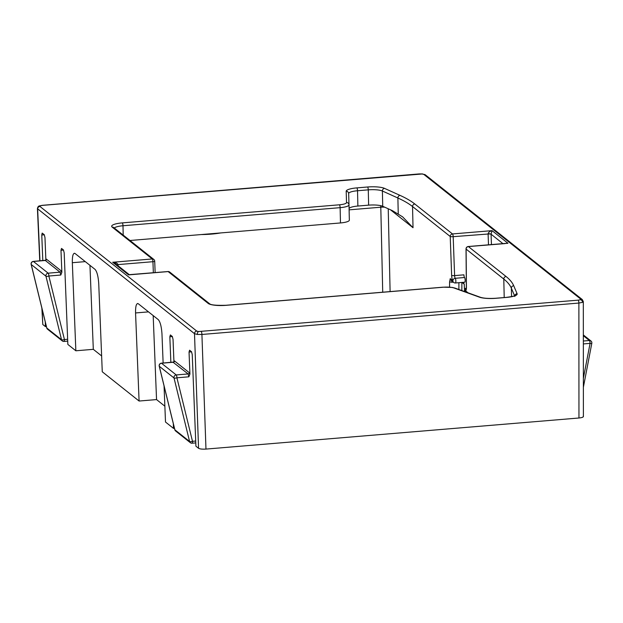 <?xml version="1.0" encoding="UTF-8"?>
<svg xmlns="http://www.w3.org/2000/svg" width="623" height="623" viewBox="0 0 623 623"><rect width="100%" height="100%" fill="white"/><g stroke="black" fill="none" stroke-linecap="round" stroke-linejoin="round"><path stroke-width="0.93" d="M220.69 232.932A30.348 6.814 178.7 0 1 211.431 234.108A30.348 6.814 178.7 0 1 201.252 234.552M464.587 282.149A2.414 0.615 -94.8 0 0 464.735 282.203A2.414 0.615 -94.8 0 0 465.171 280.311A2.414 0.615 -94.8 0 0 464.54 277.508A2.414 0.615 85.2 0 1 463.917 274.836L454.603 275.607A2.414 0.615 -94.8 0 0 455.234 278.286A2.414 0.615 85.2 0 1 455.865 281.082A2.414 0.615 85.2 0 1 455.421 282.982A2.414 0.615 85.2 0 1 455.281 282.928A2.414 2.274 128.5 0 1 453.723 282.468A2.414 2.414 0 0 0 455.421 282.982L464.735 282.203M583.105 301.298L582.528 302.35L578.884 303.051L201.914 334.465L197.335 334.45L194.501 333.679L37.427 208.65M449.58 287.125L449.588 281.939L450.234 278.652L452.898 280.771A4.828 1.223 85.2 0 1 451.644 275.421L450.219 236.491L412.543 206.548L413.026 227.714L402.66 216.882L392.389 210.652L382.732 206.291A12.071 2.71 -1.3 0 0 368.629 205.146L368.279 189.851L357.532 190.747L357.875 206.042L368.629 205.146M357.875 206.042A12.071 2.71 -1.3 0 0 349.082 208.541M130.394 274.735L128.579 274.883L129.28 274.673L115.084 263.389L112.685 262.26L152.253 258.958L112.171 227.107A14.485 3.255 178.7 0 1 122.295 222.894L339.434 204.796A9.657 2.165 -1.3 0 0 346.528 202.537L346.193 191.277A14.485 3.255 178.7 0 1 356.839 187.889A2.414 0.615 85.2 0 1 357.532 190.747A12.071 2.71 -1.3 0 0 348.662 193.566L348.997 204.803A2.414 2.352 -1.7 0 1 348.997 204.835A12.071 2.71 178.7 0 1 348.997 204.842L349.347 220.129A12.071 2.71 178.7 0 1 340.477 222.948L340.127 207.661L122.988 225.752L123.198 235.097M129.981 240.494L340.477 222.948M583.183 416.25C583.774 417.044 582.365 417.628 578.962 418.002L578.884 303.051A2.414 0.615 -94.8 0 0 578.191 300.146L580.379 299.718L580.722 299.095L423.866 174.44L422.16 173.988L42.45 205.38L40.261 205.808L39.919 206.439L196.767 331.093L198.472 331.545L578.191 300.146M201.221 331.561A2.414 0.615 -94.8 0 1 201.914 334.465L205.972 449.082L578.962 418.002M205.972 449.082C202.366 449.3 199.89 449.035 198.558 448.295L194.501 333.679A2.414 2.274 128.5 0 1 196.767 331.093M191.604 351.831L189.042 352.042L189.587 350.204L191.51 351.73L192.242 354.588L195.91 446.2L198.558 448.295M164.051 385.902L165.5 422.028L173.498 428.39L174.448 428.313M85.281 261.621L72.33 262.704C72.245 255.78 73.156 252.712 75.056 253.499L95.07 269.401C97.032 271.683 98.255 276.448 98.738 283.691L102.265 371.775L139.085 401.033L156.544 399.584L164.861 406.196M63.546 250.057L60.984 250.275L61.529 248.429L63.445 249.955L64.185 252.813L67.852 344.426L75.85 350.788L93.31 349.332L101.635 355.943M42.107 309.086L42.792 324.513L45.44 326.616L46.382 326.538M42.792 324.513L41.858 308.081M172.4 336.568L169.838 336.778L170.383 334.94L172.298 336.467L173.038 339.325L173.918 361.34L174.518 360.951L189.252 372.655L189.922 374.065L188.87 376.806L188.115 373.948L173.108 362.267M189.042 352.042L189.922 374.065M44.334 234.793L41.772 235.003L42.8 260.616M45.253 321.904L45.44 326.616M41.772 235.003L42.169 233.111M60.984 250.275L61.864 272.29L60.805 275.031L60.049 272.173L45.323 260.476A1.207 1.137 128.5 0 0 46.46 259.176L45.853 259.565L44.973 237.55L44.241 234.692L42.317 233.166M72.33 262.704L75.85 350.788M74.332 253.234L75.056 253.499M148.508 311.874L135.557 312.948L139.085 401.033M135.557 312.948C135.479 306.033 136.39 302.965 138.29 303.751L137.558 303.479M163.133 363.038L161.972 333.944C161.482 326.701 160.259 321.935 158.297 319.654L138.29 303.751M169.838 336.778L170.858 362.391M173.311 423.679L173.498 428.39M153.18 315.588L156.544 399.584M89.953 265.336L93.31 349.332M463.193 282.336L464.26 284.205L464.415 288.457A24.788 6.292 -94.8 0 0 464.579 291.564M583.315 301.618L582.279 299.554A2.414 2.274 128.5 0 0 580.722 299.095M60.805 275.031L48.859 276.028A2.414 0.662 -13.8 0 1 45.962 276.215L31.236 264.51L46.803 328.025L61.529 339.73L45.962 276.215A2.414 2.274 -51.5 0 1 48.166 273.17L33.44 261.465L45.043 260.5M505.019 243.601L468.387 246.568L506.063 276.511A243.866 54.738 178.7 0 1 513.718 285.739L517.113 293.745A14.485 3.255 178.7 0 1 506.538 297.412L495.783 298.308A14.485 3.255 178.7 0 1 479.445 297.171L454.058 287.997A9.657 2.165 -1.3 0 0 443.163 287.234L226.024 305.332A14.485 3.255 178.7 0 1 208.222 303.44L168.14 271.589A2.414 0.615 -94.8 0 0 167.992 271.535L129.28 274.673M208.222 303.44A2.414 2.274 -51.5 0 1 209.772 303.899L169.697 272.049A2.414 2.274 128.5 0 0 168.14 271.589L128.579 274.883L112.685 262.26C115.753 262.462 117.537 263.241 118.02 264.604L118.074 265.764M450.234 278.652L450.974 280.28L453.723 282.468A2.414 2.274 128.5 0 1 452.898 280.771A2.414 2.212 -41.1 0 1 455.234 278.286L464.54 277.508M491.064 234.084A2.414 0.389 0.8 0 0 488.105 233.765C488.416 232.34 489.74 231.297 492.061 230.642L491.072 234.209A2.414 0.421 -2.1 0 0 488.105 234.014L453.186 236.678L454.603 275.607A2.414 0.421 -2.1 0 1 451.644 275.421M356.839 187.889L367.586 186.993A14.485 3.255 178.7 0 1 384.516 188.372L400.013 195.373A243.866 54.738 178.7 0 1 414.817 204.001L452.493 233.944L492.061 230.642L507.955 243.274L505.565 243.468M504.209 297.545L503.789 279.057L466.113 249.114L466.432 287.172A4.828 1.223 85.2 0 1 465.381 290.692A2.414 2.313 -66.4 0 1 466.238 288.69M468.044 292.818L465.381 290.692A2.414 2.274 128.5 0 0 465.84 292.023A2.414 2.414 0 0 1 466.253 288.574M117.085 264.977A2.414 0.421 177.9 0 1 118.035 264.853M116.898 264.83A2.414 0.452 175 0 1 118.02 264.604L152.939 261.699L153.344 272.757M591.718 343.18A2.414 0.397 -169.1 0 1 591.811 343.32A2.414 0.397 -169.1 0 1 590.074 343.374L583.346 343.935M197.335 334.45A2.414 1.176 -83.9 0 1 198.472 331.545M582.528 302.35A2.414 2.04 -112.6 0 0 580.379 299.718M42.45 205.38A2.414 0.615 -94.8 0 0 42.302 205.325L39.381 205.933A2.414 2.04 67.4 0 1 40.261 205.808M419.411 173.965A2.414 0.615 -94.8 0 0 419.263 173.918L42.302 205.325A2.414 0.615 -94.8 0 0 42.162 205.411M582.279 299.554L425.423 174.899L422.472 173.934A2.414 1.176 96.1 0 0 422.16 173.988M425.423 174.899A2.414 2.274 128.5 0 0 423.866 174.44M413.026 227.714L390.45 209.772M388.23 208.775L390.107 291.587M67.642 339.27L64.434 339.543A2.414 0.615 85.2 0 1 63.99 341.435A2.414 0.615 85.2 0 1 63.85 341.388A2.414 2.274 -51.5 0 1 61.529 339.73A2.414 0.662 -13.8 0 0 64.434 339.543L48.859 276.028A2.414 0.615 85.2 0 0 48.166 273.17L60.049 272.173A1.207 1.137 128.5 0 0 61.186 270.88L61.864 272.29M45.783 260.243L33.292 261.411A2.414 0.615 -94.8 0 1 33.44 261.465A2.414 2.274 128.5 0 0 31.236 264.51A2.414 0.662 166.2 0 1 31.15 264.393A2.414 0.662 166.2 0 1 31.181 264.214M39.919 206.439A2.414 2.274 128.5 0 0 37.645 209.024L39.958 260.85M46.46 259.176L61.186 270.88M583.346 341.015L589.381 340.516L583.338 335.711M174.518 360.951A1.207 1.137 128.5 0 1 173.389 362.243L161.505 363.232L176.231 374.937L188.115 373.948A1.207 1.137 128.5 0 0 189.252 372.655M188.87 376.806L176.924 377.803A2.414 0.662 -13.8 0 1 174.027 377.99L159.293 366.285L174.868 429.8L189.594 441.505L174.027 377.99A2.414 2.274 -51.5 0 1 176.231 374.937A2.414 0.615 85.2 0 1 176.924 377.803L192.499 441.318L195.708 441.045M583.369 378.34L590.074 343.374A2.414 0.615 85.2 0 0 589.381 340.516A2.414 2.274 -51.5 0 1 590.939 340.976L583.338 334.933M173.848 362.018L161.357 363.186A2.414 0.615 -94.8 0 1 161.505 363.232A2.414 2.274 128.5 0 0 159.293 366.285A2.414 0.662 166.2 0 1 159.215 366.16A2.414 0.662 166.2 0 1 159.247 365.989M382.717 292.203L380.793 207.21L349.114 209.85M384.703 207.179A6.035 1.355 -1.3 0 0 380.793 207.21A6.035 1.534 85.2 0 1 380.817 205.683M464.26 284.205L462.032 282.429M461.869 282.445L461.853 290.575M502.917 243.624L491.072 234.209L491.446 244.582M398.245 213.767L397.887 198.005L382.39 191.004L382.732 206.291M514.575 295.754L511.374 288.192L511.561 296.641M384.516 188.372A2.414 2.134 114.3 0 0 382.39 191.004A12.071 2.71 -1.3 0 0 368.279 189.851A2.414 0.615 85.2 0 0 367.586 186.993M349.347 220.129L348.997 204.842A12.071 2.71 178.7 0 1 340.127 207.661A2.414 0.615 85.2 0 0 339.434 204.796M122.295 222.894A2.414 0.615 85.2 0 1 122.988 225.752A12.071 2.71 -1.3 0 0 114.328 228.049M414.817 204.001A2.414 2.274 128.5 0 0 412.543 206.548A241.451 54.193 -1.3 0 0 397.887 198.005A2.414 2.134 114.3 0 1 400.013 195.373M513.718 285.739A2.414 2.344 157.1 0 0 511.374 288.192A241.451 54.193 -1.3 0 0 503.789 279.057A2.414 2.274 128.5 0 1 506.063 276.511M453.435 282.235L449.588 281.939M458.886 289.508L458.894 282.694M154.629 261.115A2.414 0.421 177.9 0 1 154.714 261.224A2.414 0.421 177.9 0 1 152.939 261.699A2.414 0.615 85.2 0 0 152.253 258.958A2.414 2.274 -51.5 0 1 153.803 259.425L113.729 227.574A2.414 2.274 -51.5 0 0 112.171 227.107M346.528 202.537A2.414 2.352 -1.7 0 1 348.997 204.819L348.662 193.558A2.414 2.352 -1.7 0 1 348.662 193.574A2.414 2.352 -1.7 0 0 346.193 191.277M450.219 236.491A2.414 2.274 -51.5 0 1 452.493 233.944A2.414 0.615 85.2 0 1 453.186 236.678A2.414 0.421 -2.1 0 1 450.219 236.491M506.725 243.313L468.239 246.513A2.414 0.615 -94.8 0 1 468.387 246.568A2.414 2.274 128.5 0 0 466.113 249.114A2.414 0.662 179.5 0 1 466.027 248.943A2.414 2.414 0 0 1 468.239 246.513A2.414 0.615 -94.8 0 0 468.083 246.615M517.113 293.745A2.414 2.344 157.1 0 0 514.824 295.637M479.445 297.171A2.414 2.033 -70.1 0 1 480.325 297.257L454.93 288.075L452.29 287.429L443.023 287.18A2.414 0.615 -94.8 0 0 442.883 287.258M454.058 287.997A2.414 2.033 -70.1 0 1 454.93 288.075M443.163 287.234A2.414 0.615 -94.8 0 0 443.023 287.18L225.876 305.278C216.633 305.519 211.267 305.06 209.772 303.899M422.472 173.934L419.263 173.918A2.414 0.615 -94.8 0 0 419.131 173.988M192.499 441.318A2.414 0.615 85.2 0 1 192.055 443.21A2.414 0.615 85.2 0 1 191.907 443.155A2.414 2.274 -51.5 0 1 189.594 441.505A2.414 0.662 -13.8 0 0 192.499 441.318M161.201 363.279A2.414 0.615 -94.8 0 1 161.357 363.186A2.414 2.414 0 0 0 159.215 366.16L174.783 429.675A2.414 0.662 166.2 0 0 174.868 429.8A2.414 2.274 128.5 0 0 175.624 430.991L190.35 442.696A2.414 2.414 0 0 0 192.055 443.21L195.778 442.898M33.144 261.504A2.414 0.615 -94.8 0 1 33.292 261.411A2.414 2.414 0 0 0 31.15 264.393L46.717 327.9A2.414 0.662 166.2 0 0 46.803 328.025A2.414 2.274 128.5 0 0 47.566 329.217L62.292 340.921A2.414 2.414 0 0 0 63.99 341.435L67.72 341.131M47.566 329.217A2.414 2.414 0 0 1 46.717 327.9A2.414 0.662 166.2 0 1 46.741 327.76M175.624 430.991A2.414 2.414 0 0 1 174.783 429.675A2.414 0.662 166.2 0 1 174.798 429.527M488.502 244.831L488.105 234.014M466.292 288.293L464.415 288.457M169.697 272.049A2.414 2.414 0 0 0 167.992 271.535A2.414 0.615 -94.8 0 0 167.86 271.612M451.916 282.367A2.414 0.615 85.2 0 1 452.041 281.129M583.377 387.272L591.811 343.32A2.414 2.414 0 0 0 590.939 340.976M583.393 416.6L583.315 301.657M39.755 260.873L37.427 208.689C37.746 206.961 38.4 206.042 39.381 205.933M514.816 296.439L515.166 295.427C513.936 295.434 518.048 295.777 506.39 297.366L495.635 298.261C488.751 298.674 483.65 298.339 480.325 297.257M155.135 272.609L154.714 261.224A2.414 2.414 0 0 0 153.803 259.425M466.362 288.753L466.027 248.943"/></g></svg>
